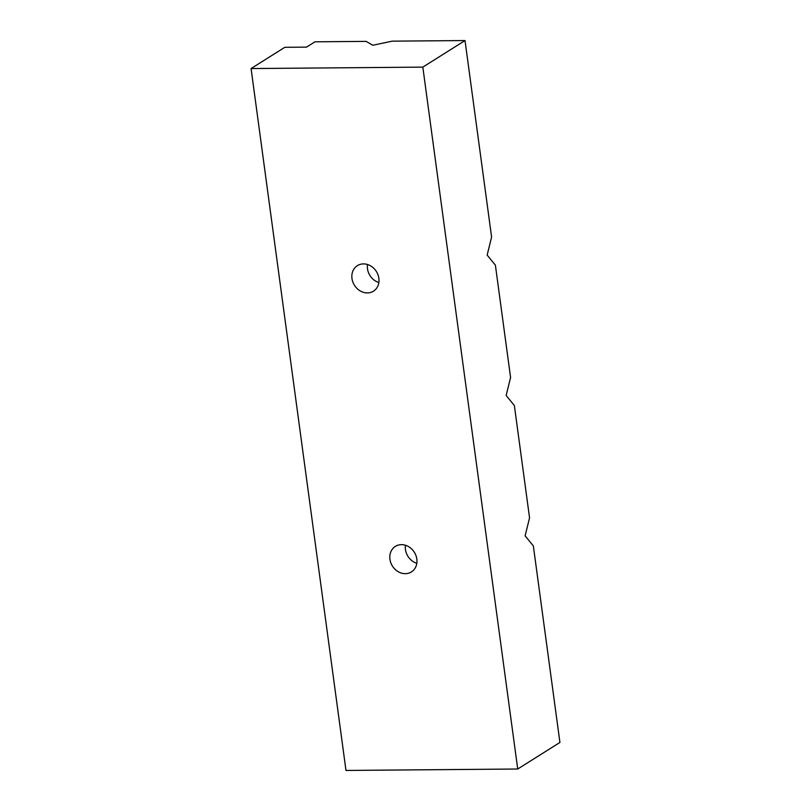 <?xml version="1.0" encoding="UTF-8"?>
<svg xmlns="http://www.w3.org/2000/svg" width="811" height="811" viewBox="0 0 811 811"><rect width="100%" height="100%" fill="white"/><g stroke="black" fill="none" stroke-linecap="round" stroke-linejoin="round"><path stroke-width="1.22" d="M251.075 68.56L345.983 770.45L517.722 769.01L559.925 742.44L533.344 545.915L525.122 535.858L529.553 517.834L514.367 405.53L506.145 395.484L510.575 377.46L495.389 265.156L487.158 255.1L491.598 237.076L465.017 40.55L422.825 67.12L251.075 68.56L284.833 47.302L306.517 47.129L314.962 41.807L366.136 41.381L372.817 45.254L392.159 41.158L465.017 40.55M517.722 769.01L422.825 67.12M416.813 563.3A15.074 12.946 57.8 0 1 405.459 545.266M405.348 573.671A15.074 12.946 57.8 0 1 390.811 562.773A15.074 12.946 57.8 0 1 395.352 546.401A15.074 12.946 57.8 0 1 401.425 544.657A15.074 12.946 57.8 0 1 415.952 555.545A15.074 12.946 57.8 0 1 411.42 571.917A15.074 12.946 57.8 0 1 405.348 573.671M378.859 282.542A15.074 12.946 57.8 0 1 367.495 264.508M367.383 292.913A15.074 12.946 57.8 0 1 352.846 282.015A15.074 12.946 57.8 0 1 357.387 265.643A15.074 12.946 57.8 0 1 363.46 263.899A15.074 12.946 57.8 0 1 377.997 274.787A15.074 12.946 57.8 0 1 373.455 291.169A15.074 12.946 57.8 0 1 367.383 292.913"/></g></svg>
